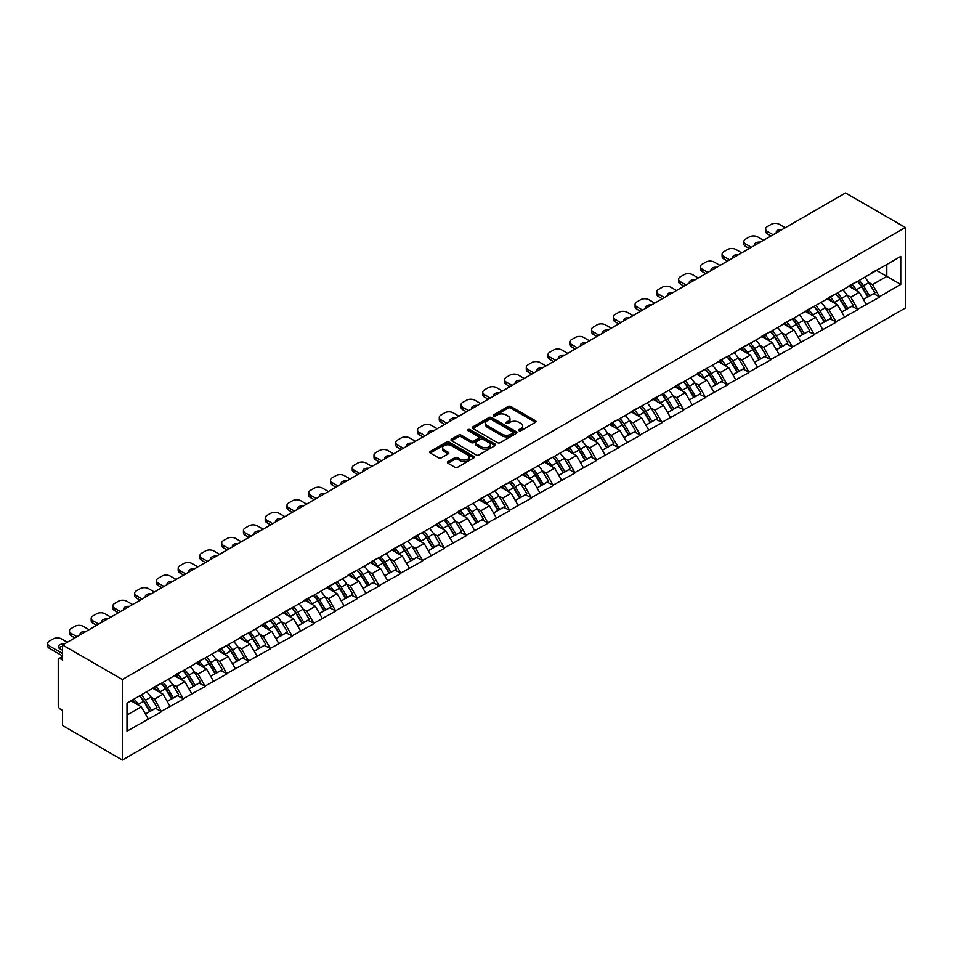 <?xml version="1.0" encoding="UTF-8"?>
<svg xmlns="http://www.w3.org/2000/svg" width="953" height="953" viewBox="0 0 953 953"><rect width="100%" height="100%" fill="white"/><g stroke="black" fill="none" stroke-linecap="round" stroke-linejoin="round"><path stroke-width="1.43" d="M519.004 430.708A1.358 0.786 0 0 0 520.922 430.708L535.467 422.31A1.942 1.12 0 0 0 536.027 421.524A1.942 1.12 0 0 0 535.467 420.726L510.82 406.502A1.942 1.12 0 0 0 508.08 406.502L493.535 414.9A1.358 0.786 0 0 0 495.453 416.008L497.335 414.924A6.194 3.574 0 0 1 506.103 414.924L508.152 416.104A6.194 3.574 0 0 1 509.962 418.629A6.194 3.574 0 0 1 508.152 421.166L506.269 422.25A1.358 0.786 0 0 0 508.187 423.358L510.069 422.274A6.194 3.574 0 0 1 518.825 422.274L520.886 423.454A6.194 3.574 0 0 1 522.697 425.979A6.194 3.574 0 0 1 520.886 428.516L519.004 429.6A1.358 0.786 0 0 0 519.004 430.708L519.004 429.6M447.981 461.669A1.942 1.12 0 0 0 447.422 462.455A1.942 1.12 0 0 0 447.981 463.253L454.903 467.244A1.942 1.12 0 0 0 457.643 467.244L473.796 457.916A1.942 1.12 0 0 0 474.356 457.13A1.942 1.12 0 0 0 473.796 456.332L449.149 442.109A1.942 1.12 0 0 0 446.409 442.109L430.256 451.436A1.942 1.12 0 0 0 429.696 452.222A1.942 1.12 0 0 0 430.256 453.02L438.606 457.833A1.942 1.12 0 0 0 441.346 457.833L448.255 453.842A1.942 1.12 0 0 0 448.827 453.056A1.942 1.12 0 0 0 448.255 452.27L444.122 449.876A5.182 2.99 0 0 1 442.609 447.755A5.182 2.99 0 0 1 445.801 444.991A5.182 2.99 0 0 1 451.448 445.647L467.661 455.01A5.182 2.99 0 0 1 469.186 457.13A5.182 2.99 0 0 1 465.981 459.882A5.182 2.99 0 0 1 460.347 459.239L457.643 457.678A1.942 1.12 0 0 0 454.903 457.678L447.981 461.669L447.981 463.253M62.564 644.99L845.525 192.947L905.35 227.493L122.389 679.525L62.564 644.99L62.564 660.048L60.337 658.761A2.954 1.703 -120 0 0 58.848 658.606A2.954 1.703 -120 0 0 58.24 659.964L58.24 705.542A2.954 1.703 -120 0 0 60.337 709.163L62.564 710.45L62.564 725.507L122.389 760.053L122.389 679.525M497.478 442.657A1.942 1.12 0 0 0 500.218 442.657L516.371 433.341A1.942 1.12 0 0 0 516.931 432.543A1.942 1.12 0 0 0 516.371 431.757L491.724 417.533A1.942 1.12 0 0 0 488.984 417.533L472.831 426.849A1.942 1.12 0 0 0 472.271 427.647A1.942 1.12 0 0 0 472.831 428.433L497.478 442.657M468.65 430.994A1.358 0.786 0 0 1 470.032 431.197L470.032 429.577L495.084 444.05A1.942 1.12 0 0 1 495.643 444.837A1.942 1.12 0 0 1 495.084 445.623L478.93 454.95A1.942 1.12 0 0 1 476.19 454.95L451.543 440.727L451.543 439.142A1.942 1.12 0 0 0 450.983 439.941A1.942 1.12 0 0 0 451.543 440.727M451.543 439.142L458.464 435.152A1.942 1.12 0 0 1 461.192 435.152L471.187 440.917A1.942 1.12 0 0 0 473.927 440.917L478.513 438.273A1.942 1.12 0 0 0 479.085 437.487A1.942 1.12 0 0 0 478.513 436.688L468.114 430.685A1.358 0.786 0 0 1 470.032 429.577M122.389 760.053L905.35 308.01L905.35 227.493M139.507 695.904A13.211 7.624 -120 0 1 144.022 701.194L150.181 711.355L155.553 708.258L161.51 711.7L154.541 699.133L150.681 696.905M161.51 711.7L126.999 731.142L126.999 703.123L900.752 256.405L900.752 284.423L879.476 296.705L872.507 284.625L868.648 282.398M857.474 281.385A13.211 7.624 -120 0 1 861.988 286.674L868.147 296.848L873.52 293.738L879.476 296.705M879.476 297.181L857.724 309.26L850.755 297.181L846.883 294.953M835.71 293.953A13.211 7.624 -120 0 1 840.236 299.242L846.395 309.403L851.768 306.306L857.724 309.26M857.724 309.749L835.972 321.828L828.991 309.749L825.131 307.509M813.957 306.509A13.211 7.624 -120 0 1 818.484 311.798L824.643 321.971L830.003 318.862L835.972 321.828M835.972 322.305L814.207 334.384L807.239 322.305L803.379 320.077M792.205 319.064A13.211 7.624 -120 0 1 796.72 324.354L802.879 334.527L808.251 331.43L814.207 334.384M814.207 334.872L792.455 346.94L785.475 334.872L781.615 332.633M770.441 331.632A13.211 7.624 -120 0 1 774.968 336.921L781.126 347.083L786.499 343.985L792.455 346.94M792.455 347.428L770.691 359.507L763.722 347.428L759.863 345.2M748.689 344.188A13.211 7.624 -120 0 1 753.215 349.477L759.374 359.65L764.735 356.553L770.691 359.507M770.691 359.984L748.939 372.063L741.97 359.984L738.098 357.756M726.936 356.756A13.211 7.624 -120 0 1 731.451 362.045L737.61 372.206L742.983 369.109L748.939 372.063M748.939 372.552L727.187 384.631L720.206 372.552L716.346 370.324M705.172 369.311A13.211 7.624 -120 0 1 709.699 374.6L715.858 384.774L721.23 381.676L727.187 384.631M727.187 385.107L705.423 397.187L698.454 385.107L694.594 382.88M683.42 381.879A13.211 7.624 -120 0 1 687.947 387.168L694.106 397.33L699.466 394.232L705.423 397.187M705.423 397.675L683.67 409.754L676.701 397.675L672.83 395.435M661.656 394.435A13.211 7.624 -120 0 1 666.183 399.724L672.341 409.897L677.714 406.788L683.67 409.754M683.67 410.231L661.918 422.31L654.937 410.231L651.078 408.003M639.904 406.991A13.211 7.624 -120 0 1 644.431 412.28L650.589 422.453L655.962 419.356L661.918 422.31M661.918 422.798L640.154 434.866L633.185 422.798L629.325 420.559M618.152 419.558A13.211 7.624 -120 0 1 622.666 424.847L628.825 435.021L634.198 431.912L640.154 434.866M640.154 435.354L618.402 447.433L611.433 435.354L607.561 433.127M596.387 432.114A13.211 7.624 -120 0 1 600.914 437.403L607.073 447.576L612.445 444.479L618.402 447.433M618.402 447.91L596.649 459.989L589.669 447.91L585.809 445.682M574.635 444.682A13.211 7.624 -120 0 1 579.162 449.971L585.321 460.132L590.681 457.035L596.649 459.989M596.649 460.478L574.885 472.557L567.917 460.478L564.057 458.25M552.883 457.237A13.211 7.624 -120 0 1 557.398 462.527L563.557 472.7L568.929 469.603L574.885 472.557M574.885 473.033L553.133 485.113L546.152 473.033L542.293 470.806M531.119 469.805A13.211 7.624 -120 0 1 535.646 475.094L541.804 485.256L547.177 482.158L553.133 485.113M553.133 485.601L531.369 497.68L524.4 485.601L520.541 483.374M509.367 482.361A13.211 7.624 -120 0 1 513.893 487.65L520.052 497.823L525.413 494.726L531.369 497.68M531.369 498.157L509.617 510.236L502.648 498.157L498.776 495.929M487.614 494.929A13.211 7.624 -120 0 1 492.129 500.218L498.288 510.379L503.66 507.282L509.617 510.236M509.617 510.725L487.865 522.804L480.884 510.725L477.024 508.485M465.85 507.484A13.211 7.624 -120 0 1 470.377 512.774L476.536 522.947L481.908 519.838L487.865 522.804M487.865 523.28L466.1 535.36L459.132 523.28L455.272 521.053M444.098 520.04A13.211 7.624 -120 0 1 448.625 525.329L454.784 535.503L460.144 532.405L466.1 535.36M466.1 535.848L444.348 547.915L437.379 535.848L433.508 533.609M422.334 532.608A13.211 7.624 -120 0 1 426.861 537.897L433.019 548.07L438.392 544.961L444.348 547.915M444.348 548.404L422.596 560.483L415.615 548.404L411.756 546.176M400.582 545.164A13.211 7.624 -120 0 1 405.108 550.453L411.267 560.626L416.64 557.529L422.596 560.483M422.596 560.96L400.832 573.039L393.863 560.96L390.003 558.732M378.829 557.731A13.211 7.624 -120 0 1 383.344 563.02L389.503 573.182L394.876 570.085L400.832 573.039M400.832 573.527L379.08 585.607L372.111 573.527L368.239 571.3M357.065 570.287A13.211 7.624 -120 0 1 361.592 575.576L367.751 585.75L373.123 582.652L379.08 585.607M379.08 586.083L357.327 598.162L350.347 586.083L346.487 583.855M335.313 582.855A13.211 7.624 -120 0 1 339.84 588.144L345.999 598.305L351.359 595.208L357.327 598.162M357.327 598.651L335.563 610.73L328.594 598.651L324.735 596.423M313.561 595.411A13.211 7.624 -120 0 1 318.076 600.7L324.234 610.873L329.607 607.776L335.563 610.73M335.563 611.207L313.811 623.286L306.83 611.207L302.971 608.979M291.797 607.978A13.211 7.624 -120 0 1 296.323 613.267L302.482 623.429L307.855 620.332L313.811 623.286M313.811 623.774L292.047 635.854L285.078 623.774L281.218 621.535M270.044 620.534A13.211 7.624 -120 0 1 274.571 625.823L280.73 635.996L286.091 632.887L292.047 635.854M292.047 636.33L270.295 648.409L263.326 636.33L259.454 634.102M248.292 633.09A13.211 7.624 -120 0 1 252.807 638.379L258.966 648.552L264.338 645.455L270.295 648.409M270.295 648.898L248.542 660.965L241.562 648.898L237.702 646.658M226.528 645.657A13.211 7.624 -120 0 1 231.055 650.947L237.214 661.12L242.586 658.011L248.542 660.965M248.542 661.453L226.778 673.533L219.809 661.453L215.95 659.226M204.776 658.213A13.211 7.624 -120 0 1 209.303 663.502L215.461 673.676L220.822 670.578L226.778 673.533M226.778 674.009L205.026 686.089L198.057 674.009L194.186 671.782M183.012 670.781A13.211 7.624 -120 0 1 187.538 676.07L193.697 686.231L199.07 683.134L205.026 686.089M205.026 686.577L183.274 698.656L176.293 686.577L172.433 684.349M161.26 683.337A13.211 7.624 -120 0 1 165.786 688.626L171.945 698.799L177.318 695.702L183.274 698.656M183.274 699.133L161.51 711.212M154.124 686.982L161.51 683.194M154.541 699.133L163.046 694.225L152.313 688.03M170.015 706.304L163.046 694.225M175.876 674.414L183.274 670.638M176.293 686.577L184.799 681.669L174.065 675.463M191.779 693.736L184.799 681.669M197.628 661.858L205.026 658.07M198.057 674.009L206.563 669.101L195.818 662.907M213.532 681.181L206.563 669.101M219.393 649.291L226.778 645.515M219.809 661.453L228.315 656.546L217.582 650.339M235.296 668.625L228.315 656.546M241.145 636.735L248.542 632.947M241.562 648.898L250.079 643.978L239.334 637.783M257.048 656.057L250.079 643.978M262.909 624.167L270.295 620.391M263.326 636.33L271.831 631.422L261.086 625.216M278.8 643.501L271.831 631.422M284.661 611.612L292.047 607.823M285.078 623.774L293.584 618.854L282.85 612.66M300.564 630.934L293.584 618.854M306.413 599.056L313.811 595.268M306.83 611.207L315.348 606.299L304.603 600.092M322.317 618.378L315.348 606.299M328.177 586.488L335.563 582.7M328.594 598.651L337.1 593.731L326.355 587.536M344.069 605.81L337.1 593.731M349.93 573.932L357.327 570.144M350.347 586.083L358.852 581.175L348.119 574.981M365.833 593.254L358.852 581.175M371.682 561.365L379.08 557.588M372.111 573.527L380.616 568.619L369.871 562.413M387.585 580.687L380.616 568.619M393.446 548.809L400.832 545.021M393.863 560.96L402.369 556.052L391.635 549.857M409.337 568.131L402.369 556.052M415.198 536.241L422.596 532.465M415.615 548.404L424.121 543.496L413.388 537.289M431.101 555.575L424.121 543.496M436.95 523.685L444.348 519.897M437.379 535.848L445.885 530.928L435.14 524.734M452.854 543.007L445.885 530.928M458.715 511.118L466.1 507.341M459.132 523.28L467.637 518.372L456.904 512.166M474.618 530.452L467.637 518.372M480.467 498.562L487.865 494.774M480.884 510.725L489.401 505.805L478.656 499.61M496.37 517.884L489.401 505.805M502.231 486.006L509.617 482.218M502.648 498.157L511.153 493.249L500.408 487.043M518.122 505.328L511.153 493.249M523.983 473.438L531.369 469.65M524.4 485.601L532.906 480.681L522.173 474.487M539.886 492.761L532.906 480.681M545.735 460.883L553.133 457.095M546.152 473.033L554.67 468.126L543.925 461.931M561.639 480.205L554.67 468.126M567.5 448.315L574.885 444.539M567.917 460.478L576.422 455.57L565.677 449.363M583.391 467.649L576.422 455.57M589.252 435.759L596.649 431.971M589.669 447.91L598.174 443.002L587.441 436.808M605.155 455.081L598.174 443.002M611.004 423.192L618.402 419.415M611.433 435.354L619.938 430.446L609.193 424.24M626.907 442.526L619.938 430.446M632.768 410.636L640.154 406.848M633.185 422.798L641.691 417.879L630.957 411.684M648.659 429.958L641.691 417.879M654.52 398.068L661.918 394.292M654.937 410.231L663.443 405.323L652.71 399.116M670.424 417.402L663.443 405.323M676.273 385.512L683.67 381.724M676.701 397.675L685.207 392.755L674.462 386.561M692.176 404.834L685.207 392.755M698.037 372.957L705.423 369.168M698.454 385.107L706.959 380.199L696.226 373.993M713.94 392.279L706.959 380.199M719.789 360.389L727.187 356.601M720.206 372.552L728.723 367.644L717.978 361.437M735.692 379.711L728.723 367.644M741.553 347.833L748.939 344.045M741.97 359.984L750.476 355.076L739.731 348.881M757.444 367.155L750.476 355.076M763.305 335.265L770.691 331.489M763.722 347.428L772.228 342.52L761.495 336.314M779.209 354.599L772.228 342.52M785.058 322.71L792.455 318.921M785.475 334.872L793.992 329.952L783.247 323.758M800.961 342.032L793.992 329.952M806.822 310.142L814.207 306.366M807.239 322.305L815.744 317.397L804.999 311.19M822.713 329.476L815.744 317.397M828.574 297.586L835.972 293.798M828.991 309.749L837.496 304.829L826.763 298.634M844.477 316.908L837.496 304.829M850.326 285.03L857.724 281.242M850.755 297.181L859.261 292.273L848.515 286.067M866.229 304.352L859.261 292.273M872.09 272.463L879.476 268.675M872.507 284.625L886.802 276.37L886.802 264.457L900.752 256.405M876.486 270.414L900.752 284.423M126.999 715.036L141.294 706.781L130.966 700.824M148.263 718.86L141.294 706.781M861.691 286.913L862.382 287.306M839.927 299.468L840.617 299.873M818.174 312.036L818.865 312.429M796.422 324.592L797.113 324.997M774.658 337.159L775.349 337.553M752.906 349.715L753.597 350.12M731.154 362.283L731.844 362.676M709.389 374.839L710.08 375.232M687.637 387.394L688.328 387.8M665.873 399.962L666.564 400.355M644.121 412.518L644.812 412.923M622.369 425.086L623.059 425.479M600.604 437.641L601.295 438.046M578.852 450.209L579.543 450.602M557.1 462.765L557.791 463.17M535.336 475.333L536.027 475.726M513.584 487.888L514.275 488.281M491.831 500.444L492.522 500.849M470.067 513.012L470.758 513.405M448.315 525.568L449.006 525.973M426.551 538.135L427.242 538.528M404.799 550.691L405.49 551.096M383.046 563.259L383.737 563.652M361.282 575.815L361.973 576.22M339.53 588.382L340.221 588.775M317.778 600.938L318.469 601.331M296.014 613.494L296.705 613.899M274.261 626.061L274.952 626.455M252.509 638.617L253.2 639.022M230.745 651.185L231.436 651.578M208.993 663.741L209.684 664.146M187.229 676.308L187.92 676.701M165.477 688.864L166.167 689.269M143.724 701.42L144.415 701.825M519.54 430.899L520.886 430.125A6.194 3.574 0 0 0 522.697 427.599L522.697 425.979M509.962 418.629L509.962 420.249A6.194 3.574 0 0 1 508.152 422.775L506.817 423.549M535.431 422.322L510.82 408.11A1.942 1.12 0 0 0 508.08 408.11L494.083 416.199M516.335 433.353L491.724 419.141A1.942 1.12 0 0 0 488.984 419.141L472.855 428.445M512.94 433.103A1.358 0.786 0 0 0 512.94 431.995L491.319 419.499A1.358 0.786 0 0 0 489.401 419.499L487.412 420.654A6.194 3.574 0 0 0 485.601 423.18A6.194 3.574 0 0 0 487.412 425.705L502.195 434.246A6.194 3.574 0 0 0 510.963 434.246L512.94 433.103L512.94 434.711A1.358 0.786 0 0 0 513.345 434.151L513.345 432.543M485.601 423.18L485.601 424.788A6.194 3.574 0 0 0 487.412 427.313L487.412 425.705M512.94 434.711L510.963 435.855A6.194 3.574 0 0 1 502.195 435.855L487.412 427.313M451.567 440.739L458.464 436.76L458.464 435.152M479.085 437.487L479.085 439.095A1.942 1.12 0 0 1 478.513 439.881L473.927 442.537A1.942 1.12 0 0 1 471.187 442.537L461.192 436.76A1.942 1.12 0 0 0 458.464 436.76M470.032 431.197L495.048 445.635M481.563 446.909A5.182 2.99 0 0 0 487.209 447.553A5.182 2.99 0 0 0 490.402 444.801A5.182 2.99 0 0 0 488.889 442.68L483.171 439.381A1.942 1.12 0 0 0 480.431 439.381L475.845 442.025A1.942 1.12 0 0 0 475.273 442.823A1.942 1.12 0 0 0 475.845 443.61L481.563 446.909L481.563 448.518A5.182 2.99 0 0 0 487.209 449.173A5.182 2.99 0 0 0 490.402 446.409L490.402 444.801M475.273 442.823L475.273 444.432A1.942 1.12 0 0 0 475.845 445.218L475.845 443.61M481.563 448.518L475.845 445.218M469.186 457.13L469.186 458.738A5.182 2.99 0 0 1 465.981 461.502A5.182 2.99 0 0 1 460.347 460.847L457.643 459.286A1.942 1.12 0 0 0 454.903 459.286L448.017 463.265M442.609 447.755L442.609 449.375A5.182 2.99 0 0 0 444.122 451.484L444.122 449.876M448.232 453.854L444.122 451.484M473.772 457.928L449.149 443.717A1.942 1.12 0 0 0 446.409 443.717L430.279 453.032L430.256 451.436M785.272 227.731L779.483 224.396A5.921 3.419 0 0 0 771.12 224.396L767.344 226.564A5.921 3.419 0 0 0 765.616 228.982A5.921 3.419 0 0 0 767.344 231.4L767.344 233.819L771.048 235.951M767.344 233.819A5.921 3.419 180 0 1 765.616 231.4L765.616 228.982M767.344 231.4L773.133 234.736M776.385 232.866A4.634 2.68 180 0 1 776.242 232.198A4.634 2.68 180 0 1 782.02 229.613M864.55 277.299A16.177 9.339 60 0 1 868.791 282.624L863.418 285.733A16.177 9.339 -120 0 0 859.177 280.396M863.418 285.733L869.577 295.895L874.949 292.797L868.791 282.624M868.147 296.848L869.577 295.895M873.52 293.738L874.949 292.797M849.933 285.257A13.211 7.624 60 0 1 853.578 288.997M851.994 284.542A16.177 9.339 60 0 1 856.235 289.879L856.842 290.879M863.466 299.552L867.766 296.943L861.607 286.77A16.177 9.339 -120 0 0 857.366 281.445M867.766 296.943L863.406 299.456M763.508 240.299L757.73 236.952A5.921 3.419 0 0 0 749.356 236.952L745.591 239.132A5.921 3.419 0 0 0 743.864 241.55A5.921 3.419 0 0 0 745.591 243.956L745.591 246.374L749.284 248.507M745.591 246.374A5.921 3.419 180 0 1 743.864 243.956L743.864 241.55M745.591 243.956L751.381 247.303M754.633 245.421A4.634 2.68 180 0 1 754.49 244.766A4.634 2.68 180 0 1 760.268 242.169M842.797 289.855A16.177 9.339 60 0 1 847.026 295.192L841.666 298.289A16.177 9.339 -120 0 0 837.425 292.964M841.666 298.289L847.825 308.462L853.185 305.353L847.026 295.192M846.395 309.403L847.825 308.462M851.768 306.306L853.185 305.353M828.181 297.812A13.211 7.624 60 0 1 831.826 301.553M830.242 297.11A16.177 9.339 60 0 1 834.483 302.435L835.09 303.435M841.702 312.119L846.002 309.511L839.843 299.337A16.177 9.339 -120 0 0 835.614 294.012M846.002 309.511L841.654 312.024M741.756 252.855L735.966 249.519A5.921 3.419 0 0 0 727.604 249.519L723.839 251.687A5.921 3.419 0 0 0 722.1 254.106A5.921 3.419 0 0 0 723.839 256.524L723.839 258.942L727.532 261.074M723.839 258.942A5.921 3.419 180 0 1 722.1 256.524L722.1 254.106M723.839 256.524L729.629 259.859M732.869 257.989A4.634 2.68 180 0 1 732.726 257.322A4.634 2.68 180 0 1 738.504 254.737M821.033 302.423A16.177 9.339 60 0 1 825.274 307.748L819.902 310.857A16.177 9.339 -120 0 0 815.673 305.52M819.902 310.857L826.06 321.018L831.433 317.921L825.274 307.748M824.643 321.971L826.06 321.018M830.003 318.862L831.433 317.921M806.417 310.38A13.211 7.624 60 0 1 810.062 314.121M808.489 309.665A16.177 9.339 60 0 1 812.718 315.002L813.326 316.003M819.949 324.675L824.25 322.066L818.091 311.893A16.177 9.339 -120 0 0 813.85 306.568M824.25 322.066L819.89 324.58M720.003 265.422L714.214 262.075A5.921 3.419 0 0 0 705.839 262.075L702.075 264.255A5.921 3.419 0 0 0 700.348 266.661A5.921 3.419 0 0 0 702.075 269.08L702.075 271.498L705.78 273.63M702.075 271.498A5.921 3.419 180 0 1 700.348 269.08L700.348 266.661M702.075 269.08L707.865 272.427M711.117 270.545A4.634 2.68 180 0 1 710.974 269.89A4.634 2.68 180 0 1 716.751 267.293M799.281 314.978A16.177 9.339 60 0 1 803.522 320.315L798.149 323.412A16.177 9.339 -120 0 0 793.909 318.088M798.149 323.412L804.308 333.586L809.681 330.477L803.522 320.315M802.879 334.527L804.308 333.586M808.251 331.43L809.681 330.477M784.664 322.936A13.211 7.624 60 0 1 788.31 326.676M786.725 322.233A16.177 9.339 60 0 1 790.966 327.558L791.574 328.559M798.185 337.231L802.497 334.622L796.339 324.461A16.177 9.339 -120 0 0 792.098 319.124M802.497 334.622L798.137 337.148M698.239 277.978L692.462 274.643A5.921 3.419 0 0 0 684.087 274.643L680.323 276.811A5.921 3.419 0 0 0 678.596 279.229A5.921 3.419 0 0 0 680.323 281.647L680.323 284.054L684.016 286.198M680.323 284.054A5.921 3.419 180 0 1 678.596 281.647L678.596 279.229M680.323 281.647L686.112 284.983M689.364 283.112A4.634 2.68 180 0 1 689.222 282.445A4.634 2.68 180 0 1 694.999 279.86M777.529 327.546A16.177 9.339 60 0 1 781.758 332.871L776.397 335.968A16.177 9.339 -120 0 0 772.156 330.643M776.397 335.968L782.556 346.142L787.917 343.044L781.758 332.871M781.126 347.083L782.556 346.142M786.499 343.985L787.917 343.044M762.912 335.504A13.211 7.624 60 0 1 766.557 339.232M764.973 334.789A16.177 9.339 60 0 1 769.214 340.114L769.821 341.126M776.433 349.799L780.733 347.19L774.575 337.017A16.177 9.339 -120 0 0 770.346 331.692M780.733 347.19L776.385 349.703M676.487 290.546L670.698 287.198A5.921 3.419 0 0 0 662.335 287.198L658.571 289.378A5.921 3.419 0 0 0 656.831 291.785A5.921 3.419 0 0 0 658.571 294.203L658.571 296.621L662.264 298.754M658.571 296.621A5.921 3.419 180 0 1 656.831 294.203L656.831 291.785M658.571 294.203L664.348 297.55M667.6 295.668A4.634 2.68 180 0 1 667.457 295.013A4.634 2.68 180 0 1 673.235 292.416M755.765 340.102A16.177 9.339 60 0 1 760.006 345.439L754.633 348.536A16.177 9.339 -120 0 0 750.392 343.199M754.633 348.536L760.792 358.697L766.164 355.6L760.006 345.439M759.374 359.65L760.792 358.697M764.735 356.553L766.164 355.6M741.148 348.059A13.211 7.624 60 0 1 744.793 351.8M743.209 347.357A16.177 9.339 60 0 1 747.45 352.681L748.057 353.682M754.681 362.354L758.981 359.746L752.822 349.584A16.177 9.339 -120 0 0 748.581 344.247M758.981 359.746L754.621 362.271M654.735 303.102L648.945 299.754A5.921 3.419 0 0 0 640.571 299.754L636.807 301.934A5.921 3.419 0 0 0 635.079 304.352A5.921 3.419 0 0 0 636.807 306.771L636.807 309.177L640.499 311.309M636.807 309.177A5.921 3.419 180 0 1 635.079 306.771L635.079 304.352M636.807 306.771L642.596 310.106M645.848 308.236A4.634 2.68 180 0 1 645.705 307.569A4.634 2.68 180 0 1 651.483 304.972M734.013 352.67A16.177 9.339 60 0 1 738.253 357.994L732.881 361.092A16.177 9.339 -120 0 0 728.64 355.767M732.881 361.092L739.04 371.265L744.412 368.168L738.253 357.994M737.61 372.206L739.04 371.265M742.983 369.109L744.412 368.168M719.396 360.615A13.211 7.624 60 0 1 723.041 364.356M721.457 359.912A16.177 9.339 60 0 1 725.698 365.237L726.305 366.25M732.917 374.922L737.229 372.313L731.07 362.14A16.177 9.339 -120 0 0 726.829 356.815M737.229 372.313L732.869 374.827M632.971 315.657L627.181 312.322A5.921 3.419 0 0 0 618.819 312.322L615.054 314.49A5.921 3.419 0 0 0 613.315 316.908A5.921 3.419 0 0 0 615.054 319.326L615.054 321.745L618.747 323.877M615.054 321.745A5.921 3.419 180 0 1 613.315 319.326L613.315 316.908M615.054 319.326L620.844 322.662M624.084 320.792A4.634 2.68 180 0 1 623.941 320.137A4.634 2.68 180 0 1 629.73 317.54M712.248 365.225A16.177 9.339 60 0 1 716.489 370.55L711.117 373.659A16.177 9.339 -120 0 0 706.888 368.323M711.117 373.659L717.275 383.821L722.648 380.724L716.489 370.55M715.858 384.774L717.275 383.821M721.23 381.676L722.648 380.724M697.632 373.183A13.211 7.624 60 0 1 701.277 376.923M699.705 372.468A16.177 9.339 60 0 1 703.945 377.805L704.553 378.806M711.164 387.478L715.465 384.869L709.306 374.708A16.177 9.339 -120 0 0 705.065 369.371M715.465 384.869L711.117 387.383M611.218 328.225L605.429 324.878A5.921 3.419 0 0 0 597.066 324.878L593.302 327.058A5.921 3.419 0 0 0 591.563 329.476A5.921 3.419 0 0 0 593.302 331.882L593.302 334.3L596.995 336.433M593.302 334.3A5.921 3.419 180 0 1 591.563 331.882L591.563 329.476M593.302 331.882L599.08 335.23M602.332 333.347A4.634 2.68 180 0 1 602.189 332.692A4.634 2.68 180 0 1 607.966 330.095M690.496 377.781A16.177 9.339 60 0 1 694.737 383.118L689.364 386.215A16.177 9.339 -120 0 0 685.124 380.89M689.364 386.215L695.523 396.388L700.896 393.291L694.737 383.118M694.106 397.33L695.523 396.388M699.466 394.232L700.896 393.291M675.88 385.739A13.211 7.624 60 0 1 679.525 389.479M677.94 385.036A16.177 9.339 60 0 1 682.181 390.361L682.789 391.361M689.412 400.046L693.713 397.437L687.554 387.263A16.177 9.339 -120 0 0 683.313 381.939M693.713 397.437L689.353 399.95M589.466 340.781L583.677 337.445A5.921 3.419 0 0 0 575.302 337.445L571.538 339.613A5.921 3.419 0 0 0 569.811 342.032A5.921 3.419 0 0 0 571.538 344.45L571.538 346.868L575.231 349.001M571.538 346.868A5.921 3.419 180 0 1 569.811 344.45L569.811 342.032M571.538 344.45L577.327 347.785M580.58 345.915A4.634 2.68 180 0 1 580.437 345.248A4.634 2.68 180 0 1 586.214 342.663M668.744 390.349A16.177 9.339 60 0 1 672.985 395.674L667.612 398.783A16.177 9.339 -120 0 0 663.371 393.446M667.612 398.783L673.771 408.944L679.144 405.847L672.985 395.674M672.341 409.897L673.771 408.944M677.714 406.788L679.144 405.847M654.127 398.306A13.211 7.624 60 0 1 657.773 402.047M656.188 397.592A16.177 9.339 60 0 1 660.429 402.928L661.037 403.929M667.648 412.601L671.96 409.993L665.802 399.819A16.177 9.339 -120 0 0 661.561 394.494M671.96 409.993L667.6 412.506M567.702 353.349L561.913 350.001A5.921 3.419 0 0 0 553.55 350.001L549.786 352.181A5.921 3.419 0 0 0 548.046 354.599A5.921 3.419 0 0 0 549.786 357.006L549.786 359.424L553.479 361.556M549.786 359.424A5.921 3.419 180 0 1 548.046 357.006L548.046 354.599M549.786 357.006L555.575 360.353M558.815 358.471A4.634 2.68 180 0 1 558.672 357.816A4.634 2.68 180 0 1 564.45 355.219M646.98 402.905A16.177 9.339 60 0 1 651.221 408.241L645.848 411.339A16.177 9.339 -120 0 0 641.619 406.014M645.848 411.339L652.007 421.512L657.379 418.403L651.221 408.241M650.589 422.453L652.007 421.512M655.962 419.356L657.379 418.403M632.363 410.862A13.211 7.624 60 0 1 636.008 414.603M634.436 410.159A16.177 9.339 60 0 1 638.665 415.484L639.272 416.485M645.896 425.169L650.196 422.56L644.037 412.387A16.177 9.339 -120 0 0 639.797 407.05M650.196 422.56L645.836 425.074M545.95 365.904L540.16 362.569A5.921 3.419 0 0 0 531.798 362.569L528.022 364.737A5.921 3.419 0 0 0 526.294 367.155A5.921 3.419 0 0 0 528.022 369.573L528.022 371.992L531.726 374.124M528.022 371.992A5.921 3.419 180 0 1 526.294 369.573L526.294 367.155M528.022 369.573L533.811 372.909M537.063 371.039A4.634 2.68 180 0 1 536.92 370.372A4.634 2.68 180 0 1 542.698 367.787M625.228 415.472A16.177 9.339 60 0 1 629.468 420.797L624.096 423.894A16.177 9.339 -120 0 0 619.855 418.57M624.096 423.894L630.255 434.068L635.627 430.97L629.468 420.797M628.825 435.021L630.255 434.068M634.198 431.912L635.627 430.97M610.611 423.43A13.211 7.624 60 0 1 614.256 427.17M612.672 422.715A16.177 9.339 60 0 1 616.913 428.052L617.52 429.053M624.144 437.725L628.444 435.116L622.285 424.943A16.177 9.339 -120 0 0 618.044 419.618M628.444 435.116L624.084 437.63M524.186 378.472L518.408 375.125A5.921 3.419 0 0 0 510.034 375.125L506.269 377.305A5.921 3.419 0 0 0 504.542 379.711A5.921 3.419 0 0 0 506.269 382.129L506.269 384.547L509.962 386.68M506.269 384.547A5.921 3.419 180 0 1 504.542 382.129L504.542 379.711M506.269 382.129L512.059 385.477M515.311 383.594A4.634 2.68 180 0 1 515.168 382.939A4.634 2.68 180 0 1 520.946 380.342M603.475 428.028A16.177 9.339 60 0 1 607.704 433.365L602.344 436.462A16.177 9.339 -120 0 0 598.103 431.125M602.344 436.462L608.502 446.635L613.863 443.526L607.704 433.365M607.073 447.576L608.502 446.635M612.445 444.479L613.863 443.526M588.859 435.986A13.211 7.624 60 0 1 592.504 439.726M590.92 435.283A16.177 9.339 60 0 1 595.16 440.608L595.768 441.608M602.379 450.281L606.68 447.672L600.521 437.51A16.177 9.339 -120 0 0 596.292 432.174M606.68 447.672L602.332 450.197M502.434 391.028L496.644 387.692A5.921 3.419 0 0 0 488.281 387.692L484.517 389.86A5.921 3.419 0 0 0 482.778 392.279A5.921 3.419 0 0 0 484.517 394.697L484.517 397.103L488.21 399.236M484.517 397.103A5.921 3.419 180 0 1 482.778 394.697L482.778 392.279M484.517 394.697L490.307 398.032M493.547 396.162A4.634 2.68 180 0 1 493.404 395.495A4.634 2.68 180 0 1 499.181 392.91M581.711 440.596A16.177 9.339 60 0 1 585.952 445.921L580.58 449.018A16.177 9.339 -120 0 0 576.351 443.693M580.58 449.018L586.738 459.191L592.111 456.094L585.952 445.921M585.321 460.132L586.738 459.191M590.681 457.035L592.111 456.094M567.095 448.553A13.211 7.624 60 0 1 570.74 452.282M569.167 447.839A16.177 9.339 60 0 1 573.396 453.163L574.004 454.176M580.627 462.848L584.928 460.239L578.769 450.066A16.177 9.339 -120 0 0 574.528 444.741M584.928 460.239L580.568 462.753M480.681 403.584L474.892 400.248A5.921 3.419 0 0 0 466.517 400.248L462.753 402.416A5.921 3.419 0 0 0 461.026 404.834A5.921 3.419 0 0 0 462.753 407.253L462.753 409.671L466.458 411.803M462.753 409.671A5.921 3.419 180 0 1 461.026 407.253L461.026 404.834M462.753 407.253L468.542 410.6M471.795 408.718A4.634 2.68 180 0 1 471.652 408.063A4.634 2.68 180 0 1 477.429 405.466M559.959 453.151A16.177 9.339 60 0 1 564.2 458.488L558.827 461.586A16.177 9.339 -120 0 0 554.586 456.249M558.827 461.586L564.986 471.747L570.359 468.65L564.2 458.488M563.557 472.7L564.986 471.747M568.929 469.603L570.359 468.65M545.342 461.109A13.211 7.624 60 0 1 548.988 464.85M547.403 460.394A16.177 9.339 60 0 1 551.644 465.731L552.252 466.732M558.863 475.404L563.175 472.795L557.017 462.634A16.177 9.339 -120 0 0 552.776 457.297M563.175 472.795L558.815 475.309M458.917 416.151L453.14 412.804A5.921 3.419 0 0 0 444.765 412.804L441.001 414.984A5.921 3.419 0 0 0 439.273 417.402A5.921 3.419 0 0 0 441.001 419.808L441.001 422.227L444.694 424.359M441.001 422.227A5.921 3.419 180 0 1 439.273 419.808L439.273 417.402M441.001 419.808L446.79 423.156M450.042 421.286A4.634 2.68 180 0 1 449.899 420.618A4.634 2.68 180 0 1 455.677 418.022M538.207 465.719A16.177 9.339 60 0 1 542.436 471.044L537.075 474.141A16.177 9.339 -120 0 0 532.834 468.816M537.075 474.141L543.234 484.315L548.594 481.217L542.436 471.044M541.804 485.256L543.234 484.315M547.177 482.158L548.594 481.217M523.59 473.665A13.211 7.624 60 0 1 527.235 477.405M525.651 472.962A16.177 9.339 60 0 1 529.892 478.287L530.499 479.299M537.111 487.972L541.411 485.363L535.252 475.19A16.177 9.339 -120 0 0 531.024 469.865M541.411 485.363L537.063 487.876M437.165 428.707L431.375 425.372A5.921 3.419 0 0 0 423.013 425.372L419.249 427.54A5.921 3.419 0 0 0 417.509 429.958A5.921 3.419 0 0 0 419.249 432.376L419.249 434.794L422.941 436.927M419.249 434.794A5.921 3.419 180 0 1 417.509 432.376L417.509 429.958M419.249 432.376L425.026 435.712M428.278 433.841A4.634 2.68 180 0 1 428.135 433.186A4.634 2.68 180 0 1 433.913 430.589M516.443 478.275A16.177 9.339 60 0 1 520.683 483.6L515.311 486.709A16.177 9.339 -120 0 0 511.07 481.372M515.311 486.709L521.47 496.87L526.842 493.773L520.683 483.6M520.052 497.823L521.47 496.87M525.413 494.726L526.842 493.773M501.826 486.233A13.211 7.624 60 0 1 505.471 489.973M503.887 485.518A16.177 9.339 60 0 1 508.128 490.855L508.735 491.855M515.359 500.528L519.659 497.919L513.5 487.757A16.177 9.339 -120 0 0 509.259 482.421M519.659 497.919L515.299 500.432M415.413 441.275L409.623 437.927A5.921 3.419 0 0 0 401.249 437.927L397.484 440.107A5.921 3.419 0 0 0 395.757 442.526A5.921 3.419 0 0 0 397.484 444.932L397.484 447.35L401.177 449.482M397.484 447.35A5.921 3.419 180 0 1 395.757 444.932L395.757 442.526M397.484 444.932L403.274 448.279M406.526 446.397A4.634 2.68 180 0 1 406.383 445.742A4.634 2.68 180 0 1 412.161 443.145M494.69 490.831A16.177 9.339 60 0 1 498.931 496.168L493.559 499.265A16.177 9.339 -120 0 0 489.318 493.94M493.559 499.265L499.717 509.438L505.09 506.341L498.931 496.168M498.288 510.379L499.717 509.438M503.66 507.282L505.09 506.341M480.074 498.788A13.211 7.624 60 0 1 483.719 502.529M482.135 498.085A16.177 9.339 60 0 1 486.375 503.41L486.983 504.411M493.594 513.095L497.907 510.486L491.748 500.313A16.177 9.339 -120 0 0 487.507 494.988M497.907 510.486L493.547 513M393.649 453.831L387.859 450.495A5.921 3.419 0 0 0 379.497 450.495L375.732 452.663A5.921 3.419 0 0 0 373.993 455.081A5.921 3.419 0 0 0 375.732 457.5L375.732 459.918L379.425 462.05M375.732 459.918A5.921 3.419 180 0 1 373.993 457.5L373.993 455.081M375.732 457.5L381.522 460.835M384.762 458.965A4.634 2.68 180 0 1 384.619 458.298A4.634 2.68 180 0 1 390.408 455.713M472.926 503.398A16.177 9.339 60 0 1 477.167 508.723L471.795 511.832A16.177 9.339 -120 0 0 467.566 506.496M471.795 511.832L477.953 521.994L483.326 518.897L477.167 508.723M476.536 522.947L477.953 521.994M481.908 519.838L483.326 518.897M458.31 511.356A13.211 7.624 60 0 1 461.955 515.096M460.382 510.641A16.177 9.339 60 0 1 464.623 515.978L465.231 516.979M471.842 525.651L476.143 523.042L469.984 512.869A16.177 9.339 -120 0 0 465.755 507.544M476.143 523.042L471.795 525.556M371.896 466.398L366.107 463.051A5.921 3.419 0 0 0 357.744 463.051L353.98 465.231A5.921 3.419 0 0 0 352.241 467.637A5.921 3.419 0 0 0 353.98 470.055L353.98 472.474L357.673 474.606M353.98 472.474A5.921 3.419 180 0 1 352.241 470.055L352.241 467.637M353.98 470.055L359.757 473.403M363.01 471.521A4.634 2.68 180 0 1 362.867 470.865A4.634 2.68 180 0 1 368.644 468.268M451.174 515.954A16.177 9.339 60 0 1 455.415 521.291L450.042 524.388A16.177 9.339 -120 0 0 445.801 519.063M450.042 524.388L456.201 534.562L461.574 531.452L455.415 521.291M454.784 535.503L456.201 534.562M460.144 532.405L461.574 531.452M436.557 523.912A13.211 7.624 60 0 1 440.203 527.652M438.618 523.209A16.177 9.339 60 0 1 442.859 528.534L443.467 529.534M450.09 538.207L454.39 535.61L448.232 525.437A16.177 9.339 -120 0 0 443.991 520.1M454.39 535.61L450.03 538.123M350.144 478.954L344.355 475.618A5.921 3.419 0 0 0 335.98 475.618L332.216 477.787A5.921 3.419 0 0 0 330.488 480.205A5.921 3.419 0 0 0 332.216 482.623L332.216 485.029L335.909 487.174M332.216 485.029A5.921 3.419 180 0 1 330.488 482.623L330.488 480.205M332.216 482.623L338.005 485.959M341.257 484.088A4.634 2.68 180 0 1 341.114 483.421A4.634 2.68 180 0 1 346.892 480.836M429.422 528.522A16.177 9.339 60 0 1 433.663 533.847L428.29 536.944A16.177 9.339 -120 0 0 424.049 531.619M428.29 536.944L434.449 547.117L439.821 544.02L433.663 533.847M433.019 548.07L434.449 547.117M438.392 544.961L439.821 544.02M414.805 536.479A13.211 7.624 60 0 1 418.45 540.208M416.866 535.765A16.177 9.339 60 0 1 421.107 541.101L421.714 542.102M428.326 550.774L432.638 548.166L426.479 537.992A16.177 9.339 -120 0 0 422.239 532.667M432.638 548.166L428.278 550.679M328.38 491.522L322.591 488.174A5.921 3.419 0 0 0 314.228 488.174L310.464 490.354A5.921 3.419 0 0 0 308.724 492.761A5.921 3.419 0 0 0 310.464 495.179L310.464 497.597L314.156 499.729M310.464 497.597A5.921 3.419 180 0 1 308.724 495.179L308.724 492.761M310.464 495.179L316.253 498.526M319.493 496.644A4.634 2.68 180 0 1 319.35 495.989A4.634 2.68 180 0 1 325.128 493.392M407.658 541.078A16.177 9.339 60 0 1 411.899 546.414L406.526 549.512A16.177 9.339 -120 0 0 402.297 544.175M406.526 549.512L412.685 559.685L418.057 556.576L411.899 546.414M411.267 560.626L412.685 559.685M416.64 557.529L418.057 556.576M393.041 549.035A13.211 7.624 60 0 1 396.686 552.776M395.114 548.332A16.177 9.339 60 0 1 399.343 553.657L399.95 554.658M406.574 563.33L410.874 560.721L404.715 550.56A16.177 9.339 -120 0 0 400.474 545.223M410.874 560.721L406.514 563.247M306.628 504.077L300.838 500.742A5.921 3.419 0 0 0 292.476 500.742L288.699 502.91A5.921 3.419 0 0 0 286.972 505.328A5.921 3.419 0 0 0 288.699 507.746L288.699 510.153L292.404 512.285M288.699 510.153A5.921 3.419 180 0 1 286.972 507.746L286.972 505.328M288.699 507.746L294.489 511.082M297.741 509.212A4.634 2.68 180 0 1 297.598 508.545A4.634 2.68 180 0 1 303.376 505.948M385.905 553.645A16.177 9.339 60 0 1 390.146 558.97L384.774 562.067A16.177 9.339 -120 0 0 380.533 556.743M384.774 562.067L390.933 572.241L396.305 569.144L390.146 558.97M389.503 573.182L390.933 572.241M394.876 570.085L396.305 569.144M371.289 561.603A13.211 7.624 60 0 1 374.934 565.332M373.35 560.888A16.177 9.339 60 0 1 377.591 566.213L378.198 567.226M384.821 575.898L389.122 573.289L382.963 563.116A16.177 9.339 -120 0 0 378.722 557.791M389.122 573.289L384.762 575.803M284.864 516.633L279.086 513.298A5.921 3.419 0 0 0 270.712 513.298L266.947 515.466A5.921 3.419 0 0 0 265.22 517.884A5.921 3.419 0 0 0 266.947 520.302L266.947 522.721L270.64 524.853M266.947 522.721A5.921 3.419 180 0 1 265.22 520.302L265.22 517.884M266.947 520.302L272.737 523.65M275.989 521.767A4.634 2.68 180 0 1 275.846 521.112A4.634 2.68 180 0 1 281.623 518.515M364.153 566.201A16.177 9.339 60 0 1 368.382 571.538L363.022 574.635A16.177 9.339 -120 0 0 358.781 569.298M363.022 574.635L369.18 584.797L374.541 581.699L368.382 571.538M367.751 585.75L369.18 584.797M373.123 582.652L374.541 581.699M349.537 574.159A13.211 7.624 60 0 1 353.182 577.899M351.597 573.444A16.177 9.339 60 0 1 355.838 578.781L356.446 579.781M363.057 588.454L367.358 585.845L361.199 575.683A16.177 9.339 -120 0 0 356.97 570.347M367.358 585.845L363.01 588.358M263.111 529.201L257.322 525.853A5.921 3.419 0 0 0 248.959 525.853L245.195 528.033A5.921 3.419 0 0 0 243.456 530.452A5.921 3.419 0 0 0 245.195 532.858L245.195 535.276L248.888 537.409M245.195 535.276A5.921 3.419 180 0 1 243.456 532.858L243.456 530.452M245.195 532.858L250.984 536.205M254.225 534.323A4.634 2.68 180 0 1 254.082 533.668A4.634 2.68 180 0 1 259.859 531.071M342.389 578.769A16.177 9.339 60 0 1 346.63 584.094L341.257 587.191A16.177 9.339 -120 0 0 337.028 581.866M341.257 587.191L347.416 597.364L352.789 594.267L346.63 584.094M345.999 598.305L347.416 597.364M351.359 595.208L352.789 594.267M327.772 586.714A13.211 7.624 60 0 1 331.418 590.455M329.845 586.012A16.177 9.339 60 0 1 334.074 591.336L334.682 592.337M341.305 601.021L345.605 598.413L339.447 588.239A16.177 9.339 -120 0 0 335.206 582.914M345.605 598.413L341.245 600.926M241.359 541.757L235.57 538.421A5.921 3.419 0 0 0 227.195 538.421L223.431 540.589A5.921 3.419 0 0 0 221.704 543.007A5.921 3.419 0 0 0 223.431 545.426L223.431 547.844L227.136 549.976M223.431 547.844A5.921 3.419 180 0 1 221.704 545.426L221.704 543.007M223.431 545.426L229.22 548.761M232.472 546.891A4.634 2.68 180 0 1 232.329 546.224A4.634 2.68 180 0 1 238.107 543.639M320.637 591.325A16.177 9.339 60 0 1 324.878 596.649L319.505 599.759A16.177 9.339 -120 0 0 315.264 594.422M319.505 599.759L325.664 609.92L331.036 606.823L324.878 596.649M324.234 610.873L325.664 609.92M329.607 607.776L331.036 606.823M306.02 599.282A13.211 7.624 60 0 1 309.665 603.023M308.081 598.567A16.177 9.339 60 0 1 312.322 603.904L312.929 604.905M319.541 613.577L323.853 610.968L317.694 600.807A16.177 9.339 -120 0 0 313.454 595.47M323.853 610.968L319.493 613.482M219.595 554.324L213.817 550.977A5.921 3.419 0 0 0 205.443 550.977L201.679 553.157A5.921 3.419 0 0 0 199.951 555.575A5.921 3.419 0 0 0 201.679 557.981L201.679 560.4L205.371 562.532M201.679 560.4A5.921 3.419 180 0 1 199.951 557.981L199.951 555.575M201.679 557.981L207.468 561.329M210.72 559.447A4.634 2.68 180 0 1 210.577 558.792A4.634 2.68 180 0 1 216.355 556.195M298.885 603.88A16.177 9.339 60 0 1 303.114 609.217L297.753 612.314A16.177 9.339 -120 0 0 293.512 606.99M297.753 612.314L303.912 622.488L309.272 619.379L303.114 609.217M302.482 623.429L303.912 622.488M307.855 620.332L309.272 619.379M284.268 611.838A13.211 7.624 60 0 1 287.913 615.578M286.329 611.135A16.177 9.339 60 0 1 290.57 616.46L291.177 617.461M297.789 626.145L302.089 623.536L295.93 613.363A16.177 9.339 -120 0 0 291.701 608.038M302.089 623.536L297.741 626.05M197.843 566.88L192.053 563.545A5.921 3.419 0 0 0 183.691 563.545L179.926 565.713A5.921 3.419 0 0 0 178.187 568.131A5.921 3.419 0 0 0 179.926 570.549L179.926 572.967L183.619 575.1M179.926 572.967A5.921 3.419 180 0 1 178.187 570.549L178.187 568.131M179.926 570.549L185.704 573.885M188.956 572.014A4.634 2.68 180 0 1 188.813 571.347A4.634 2.68 180 0 1 194.591 568.762M277.12 616.448A16.177 9.339 60 0 1 281.361 621.773L275.989 624.882A16.177 9.339 -120 0 0 271.748 619.545M275.989 624.882L282.148 635.043L287.52 631.946L281.361 621.773M280.73 635.996L282.148 635.043M286.091 632.887L287.52 631.946M262.504 624.406A13.211 7.624 60 0 1 266.149 628.146M264.565 623.691A16.177 9.339 60 0 1 268.806 629.028L269.413 630.028M276.036 638.701L280.337 636.092L274.178 625.918A16.177 9.339 -120 0 0 269.937 620.594M280.337 636.092L275.977 638.605M176.091 579.448L170.301 576.1A5.921 3.419 0 0 0 161.927 576.1L158.162 578.28A5.921 3.419 0 0 0 156.435 580.687A5.921 3.419 0 0 0 158.162 583.105L158.162 585.523L161.867 587.656M158.162 585.523A5.921 3.419 180 0 1 156.435 583.105L156.435 580.687M158.162 583.105L163.952 586.452M167.204 584.57A4.634 2.68 180 0 1 167.061 583.915A4.634 2.68 180 0 1 172.838 581.318M255.368 629.004A16.177 9.339 60 0 1 259.609 634.341L254.237 637.438A16.177 9.339 -120 0 0 249.996 632.113M254.237 637.438L260.395 647.611L265.768 644.502L259.609 634.341M258.966 648.552L260.395 647.611M264.338 645.455L265.768 644.502M240.752 636.961A13.211 7.624 60 0 1 244.397 640.702M242.812 636.259A16.177 9.339 60 0 1 247.053 641.583L247.661 642.584M254.272 651.256L258.585 648.648L252.426 638.486A16.177 9.339 -120 0 0 248.185 633.149M258.585 648.648L254.225 651.173M154.326 592.004L148.537 588.668A5.921 3.419 0 0 0 140.174 588.668L136.41 590.836A5.921 3.419 0 0 0 134.671 593.254A5.921 3.419 0 0 0 136.41 595.673L136.41 598.079L140.103 600.223M136.41 598.079A5.921 3.419 180 0 1 134.671 595.673L134.671 593.254M136.41 595.673L142.2 599.008M145.452 597.138A4.634 2.68 180 0 1 145.297 596.471A4.634 2.68 180 0 1 151.086 593.886M233.604 641.572A16.177 9.339 60 0 1 237.845 646.896L232.472 649.994A16.177 9.339 -120 0 0 228.243 644.669M232.472 649.994L238.643 660.167L244.004 657.07L237.845 646.896M237.214 661.12L238.643 660.167M242.586 658.011L244.004 657.07M218.987 649.529A13.211 7.624 60 0 1 222.633 653.258M221.06 648.814A16.177 9.339 60 0 1 225.301 654.151L225.909 655.152M232.52 663.824L236.821 661.215L230.662 651.042A16.177 9.339 -120 0 0 226.433 645.717M236.821 661.215L232.472 663.729M132.574 604.571L126.785 601.224A5.921 3.419 0 0 0 118.422 601.224L114.658 603.404A5.921 3.419 0 0 0 112.919 605.81A5.921 3.419 0 0 0 114.658 608.228L114.658 610.647L118.351 612.779M114.658 610.647A5.921 3.419 180 0 1 112.919 608.228L112.919 605.81M114.658 608.228L120.435 611.576M123.687 609.694A4.634 2.68 180 0 1 123.545 609.038A4.634 2.68 180 0 1 129.322 606.442M211.852 654.127A16.177 9.339 60 0 1 216.093 659.464L210.72 662.561A16.177 9.339 -120 0 0 206.479 657.225M210.72 662.561L216.879 672.723L222.252 669.625L216.093 659.464M215.461 673.676L216.879 672.723M220.822 670.578L222.252 669.625M197.235 662.085A13.211 7.624 60 0 1 200.88 665.825M199.296 661.382A16.177 9.339 60 0 1 203.537 666.707L204.145 667.708M210.768 676.38L215.068 673.771L208.91 663.61A16.177 9.339 -120 0 0 204.669 658.273M215.068 673.771L210.708 676.296M110.822 617.127L105.033 613.792A5.921 3.419 0 0 0 96.658 613.792L92.894 615.96A5.921 3.419 0 0 0 91.166 618.378A5.921 3.419 0 0 0 92.894 620.796L92.894 623.202L96.587 625.335M92.894 623.202A5.921 3.419 180 0 1 91.166 620.796L91.166 618.378M92.894 620.796L98.683 624.132M101.935 622.261A4.634 2.68 180 0 1 101.792 621.594A4.634 2.68 180 0 1 107.57 618.997M190.1 666.695A16.177 9.339 60 0 1 194.341 672.02L188.968 675.117A16.177 9.339 -120 0 0 184.727 669.792M188.968 675.117L195.127 685.29L200.499 682.193L194.341 672.02M193.697 686.231L195.127 685.29M199.07 683.134L200.499 682.193M175.483 674.641A13.211 7.624 60 0 1 179.128 678.381M177.544 673.938A16.177 9.339 60 0 1 181.785 679.263L182.392 680.275M189.004 688.948L193.316 686.339L187.157 676.165A16.177 9.339 -120 0 0 182.916 670.841M193.316 686.339L188.956 688.852M89.058 629.683L83.268 626.347A5.921 3.419 0 0 0 74.906 626.347L71.141 628.515A5.921 3.419 0 0 0 69.402 630.934A5.921 3.419 0 0 0 71.141 633.352L71.141 635.77L74.834 637.902M71.141 635.77A5.921 3.419 180 0 1 69.402 633.352L69.402 630.934M71.141 633.352L76.931 636.687M80.171 634.817A4.634 2.68 180 0 1 80.028 634.162A4.634 2.68 180 0 1 85.806 631.565M168.336 679.251A16.177 9.339 60 0 1 172.576 684.588L167.204 687.685A16.177 9.339 -120 0 0 162.975 682.348M167.204 687.685L173.363 697.846L178.735 694.749L172.576 684.588M171.945 698.799L173.363 697.846M177.318 695.702L178.735 694.749M153.719 687.208A13.211 7.624 60 0 1 157.364 690.949M155.792 686.494A16.177 9.339 60 0 1 160.021 691.83L160.628 692.831M167.251 701.503L171.552 698.894L165.393 688.733A16.177 9.339 -120 0 0 161.152 683.396M171.552 698.894L167.192 701.408M67.306 642.251L61.516 638.903A5.921 3.419 0 0 0 53.154 638.903L49.377 641.083A5.921 3.419 0 0 0 47.65 643.501A5.921 3.419 0 0 0 49.377 645.908L49.377 648.326L62.564 655.938M49.377 648.326A5.921 3.419 180 0 1 47.65 645.908L47.65 643.501M58.776 647.921A4.634 2.68 180 0 1 62.564 646.468M49.377 645.908L62.564 653.52M62.564 650.303L59.634 648.612A4.634 2.68 180 0 1 58.276 646.718A4.634 2.68 180 0 1 64.054 644.121M146.583 691.818A16.177 9.339 60 0 1 150.824 697.143L145.452 700.241A16.177 9.339 -120 0 0 141.211 694.916M145.452 700.241L151.61 710.414L156.983 707.317L150.824 697.143M150.181 711.355L151.61 710.414M155.553 708.258L156.983 707.317M132.324 700.05A13.211 7.624 60 0 1 135.612 703.505M134.028 699.061A16.177 9.339 60 0 1 138.268 704.386L138.876 705.387M145.499 714.071L149.8 711.462L143.641 701.289A16.177 9.339 -120 0 0 139.4 695.964M149.8 711.462L145.44 713.976M62.564 657.463L60.337 658.761M520.886 430.125L520.886 428.516M506.269 423.358L506.269 422.25M508.152 422.775L508.152 421.166M493.535 416.008L493.535 414.9M508.08 408.11L508.08 406.502M510.82 408.11L510.82 406.502M535.467 422.31L535.467 420.726M472.831 428.433L472.831 426.849M488.984 419.141L488.984 417.533M491.724 419.141L491.724 417.533M516.371 433.341L516.371 431.757M502.195 435.855L502.195 434.246M510.963 435.855L510.963 434.246M461.192 436.76L461.192 435.152M471.187 442.537L471.187 440.917M473.927 442.537L473.927 440.917M478.513 439.881L478.513 438.273M495.084 445.623L495.084 444.05M454.903 459.286L454.903 457.678M457.643 459.286L457.643 457.678M460.347 460.847L460.347 459.239M448.255 453.842L448.255 452.27M446.409 443.717L446.409 442.109M449.149 443.717L449.149 442.109M473.796 457.916L473.796 456.332M861.607 286.77L856.235 289.879M839.843 299.337L834.483 302.435M818.091 311.893L812.718 315.002M796.339 324.461L790.966 327.558M774.575 337.017L769.214 340.114M752.822 349.584L747.45 352.681M731.07 362.14L725.698 365.237M709.306 374.708L703.945 377.805M687.554 387.263L682.181 390.361M665.802 399.819L660.429 402.928M644.037 412.387L638.665 415.484M622.285 424.943L616.913 428.052M600.521 437.51L595.16 440.608M578.769 450.066L573.396 453.163M557.017 462.634L551.644 465.731M535.252 475.19L529.892 478.287M513.5 487.757L508.128 490.855M491.748 500.313L486.375 503.41M469.984 512.869L464.623 515.978M448.232 525.437L442.859 528.534M426.479 537.992L421.107 541.101M404.715 550.56L399.343 553.657M382.963 563.116L377.591 566.213M361.199 575.683L355.838 578.781M339.447 588.239L334.074 591.336M317.694 600.807L312.322 603.904M295.93 613.363L290.57 616.46M274.178 625.918L268.806 629.028M252.426 638.486L247.053 641.583M230.662 651.042L225.301 654.151M208.91 663.61L203.537 666.707M187.157 676.165L181.785 679.263M165.393 688.733L160.021 691.83M143.641 701.289L138.268 704.386M62.564 656.462L58.848 658.606"/></g></svg>
